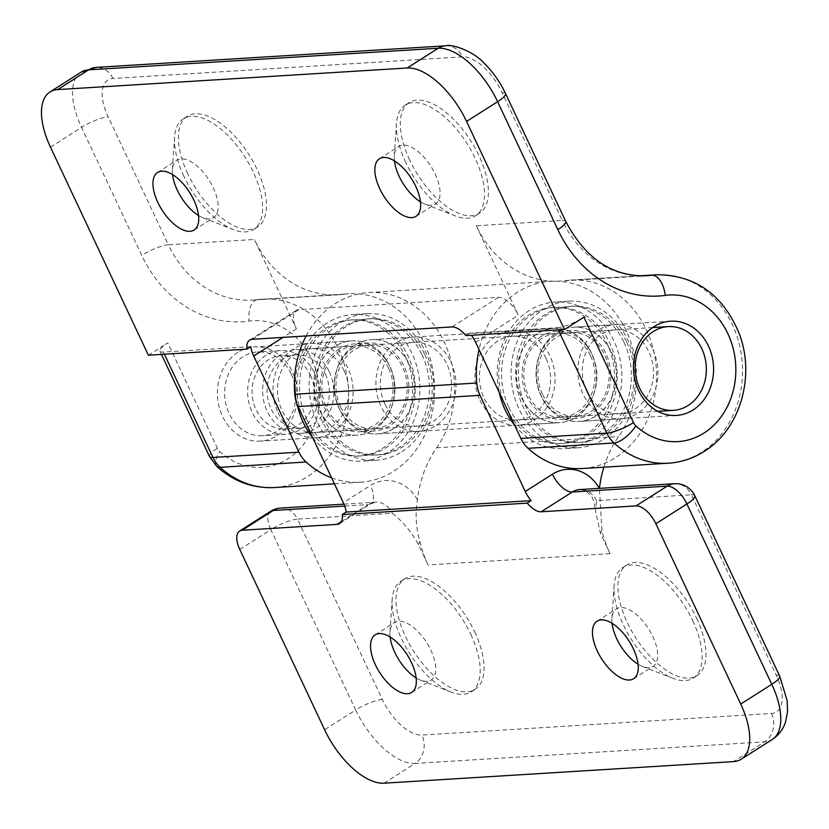 <?xml version="1.0" encoding="UTF-8"?>
<svg xmlns="http://www.w3.org/2000/svg" width="829" height="829" viewBox="0 0 829 829"><rect width="100%" height="100%" fill="white"/><g stroke="black" fill="none" stroke-linecap="round" stroke-linejoin="round"><path stroke-width="0.62" stroke-dasharray="4.14 3.11" d="M187.758 173.769A65.553 31.461 57.6 0 1 187.261 116.298A65.553 31.461 57.6 0 1 257.114 169.479A65.553 31.461 57.6 0 1 257.612 226.949A65.553 31.461 57.6 0 1 187.758 173.769M183.883 176.235A65.553 31.461 57.6 0 1 174.587 137.013A65.553 31.461 57.6 0 1 183.375 118.775A65.553 31.461 57.6 0 1 253.228 171.955A65.553 31.461 57.6 0 1 253.726 229.415A65.553 31.461 57.6 0 1 233.477 229.633A65.553 31.461 57.6 0 1 183.883 176.235M172.546 174.618A34.093 16.362 57.6 0 1 172.391 169.624A34.093 16.362 57.6 0 1 176.96 160.142A34.093 16.362 57.6 0 1 213.291 187.789A34.093 16.362 57.6 0 1 213.55 217.675A34.093 16.362 57.6 0 1 203.022 217.789A34.093 16.362 57.6 0 1 198.556 215.53M409.671 160.059A65.553 31.461 57.6 0 1 409.174 102.599A65.553 31.461 57.6 0 1 479.027 155.779A65.553 31.461 57.6 0 1 479.525 213.24A65.553 31.461 57.6 0 1 409.671 160.059M405.796 162.525A65.553 31.461 57.6 0 1 396.5 123.303A65.553 31.461 57.6 0 1 405.288 105.065A65.553 31.461 57.6 0 1 475.141 158.246A65.553 31.461 57.6 0 1 475.639 215.706A65.553 31.461 57.6 0 1 455.39 215.934A65.553 31.461 57.6 0 1 405.796 162.525M394.459 160.919A34.093 16.362 57.6 0 1 394.303 155.914A34.093 16.362 57.6 0 1 398.884 146.432A34.093 16.362 57.6 0 1 435.204 174.09A34.093 16.362 57.6 0 1 435.463 203.965A34.093 16.362 57.6 0 1 424.935 204.079A34.093 16.362 57.6 0 1 420.469 201.82M596.03 415.92A47.201 40.03 -93.5 0 1 579.357 421.412A47.201 40.03 -93.5 0 1 538.073 386.946A47.201 40.03 -93.5 0 1 556.86 332.688A47.201 40.03 -93.5 0 1 573.533 327.196A47.201 40.03 -93.5 0 1 614.807 361.662A47.201 40.03 -93.5 0 1 596.03 415.92M237.861 352.387A47.201 40.03 86.5 0 0 219.074 406.656A47.201 40.03 86.5 0 0 260.347 441.121A47.201 40.03 86.5 0 0 277.021 435.619A47.201 40.03 86.5 0 0 295.808 381.361A47.201 40.03 86.5 0 0 254.534 346.895A47.201 40.03 86.5 0 0 237.861 352.387M334.947 346.398A47.201 40.03 86.5 0 0 316.16 400.656A47.201 40.03 86.5 0 0 357.434 435.121A47.201 40.03 86.5 0 0 374.107 429.629A47.201 40.03 86.5 0 0 392.894 375.361A47.201 40.03 86.5 0 0 351.62 340.895A47.201 40.03 86.5 0 0 334.947 346.398M476.281 225.768L518.332 315.134A20.974 10.062 -122.4 0 0 498.53 297.321L298.813 309.663A20.974 10.062 -122.4 0 0 296.254 310.45A20.974 10.062 -122.4 0 0 296.419 328.844L254.358 239.467L168.37 244.783L108.153 116.827A41.958 20.134 -122.4 0 1 112.941 78.465L462.458 56.869A41.958 20.134 -122.4 0 1 502.053 92.496L562.269 220.452L476.281 225.768A104.889 88.952 86.5 0 0 560.404 281.083A104.889 88.952 86.5 0 0 565.782 280.554A94.402 80.061 -93.5 0 1 570.621 280.078A94.402 80.061 -93.5 0 1 656.35 369.371A94.402 80.061 -93.5 0 1 582.259 468.53M331.6 477.846A94.402 80.061 86.5 0 0 360.346 482.229A94.402 80.061 86.5 0 0 434.437 383.071A94.402 80.061 86.5 0 0 348.708 293.787A94.402 80.061 86.5 0 0 343.869 294.264A104.889 88.952 -93.5 0 1 338.491 294.792A104.889 88.952 -93.5 0 1 254.358 239.467M250.835 346.657L163.365 352.056L164.38 354.221M148.381 355.216L167.8 342.874A20.974 4.715 -25.2 0 0 159.914 351.113A20.974 4.715 -25.2 0 0 163.365 352.056M465.898 335.6L469.784 333.134A20.974 10.062 57.6 0 1 471.442 335.258M558.28 329.901L557.264 327.735L469.784 333.134M557.264 327.735A20.974 4.715 -25.2 0 0 583.885 317.175M696.609 618.175A65.553 31.461 57.6 0 1 697.116 675.635A65.553 31.461 57.6 0 1 627.263 622.455A65.553 31.461 57.6 0 1 626.765 564.995A65.553 31.461 57.6 0 1 696.609 618.175M692.733 620.641A65.553 31.461 57.6 0 1 693.231 678.112A65.553 31.461 57.6 0 1 672.982 678.329A65.553 31.461 57.6 0 1 623.387 624.931A65.553 31.461 57.6 0 1 614.092 585.709A65.553 31.461 57.6 0 1 622.88 567.461A65.553 31.461 57.6 0 1 692.733 620.641M612.051 623.315A34.093 16.362 57.6 0 1 611.895 618.32A34.093 16.362 57.6 0 1 616.465 608.828A34.093 16.362 57.6 0 1 652.786 636.485A34.093 16.362 57.6 0 1 653.055 666.371A34.093 16.362 57.6 0 1 642.516 666.485A34.093 16.362 57.6 0 1 638.061 664.226M474.696 631.885A65.553 31.461 57.6 0 1 475.204 689.345A65.553 31.461 57.6 0 1 405.35 636.164A65.553 31.461 57.6 0 1 404.853 578.704A65.553 31.461 57.6 0 1 474.696 631.885M470.82 634.351A65.553 31.461 57.6 0 1 471.318 691.811A65.553 31.461 57.6 0 1 451.069 692.039A65.553 31.461 57.6 0 1 401.464 638.631A65.553 31.461 57.6 0 1 392.179 599.408A65.553 31.461 57.6 0 1 400.967 581.17A65.553 31.461 57.6 0 1 470.82 634.351M390.127 637.024A34.093 16.362 57.6 0 1 389.982 632.019A34.093 16.362 57.6 0 1 394.552 622.538A34.093 16.362 57.6 0 1 430.873 650.195A34.093 16.362 57.6 0 1 431.132 680.07A34.093 16.362 57.6 0 1 420.604 680.194A34.093 16.362 57.6 0 1 416.148 677.935M536.891 333.921A47.201 40.03 86.5 0 0 518.104 388.179A47.201 40.03 86.5 0 0 559.378 422.645A47.201 40.03 86.5 0 0 576.051 417.153A47.201 40.03 86.5 0 0 594.839 362.895A47.201 40.03 86.5 0 0 553.565 328.429A47.201 40.03 86.5 0 0 536.891 333.921M394.086 428.396A47.201 40.03 -93.5 0 1 377.413 433.888A47.201 40.03 -93.5 0 1 336.139 399.423A47.201 40.03 -93.5 0 1 354.916 345.165A47.201 40.03 -93.5 0 1 371.589 339.662A47.201 40.03 -93.5 0 1 412.863 374.128A47.201 40.03 -93.5 0 1 394.086 428.396M306.129 335.952A94.402 80.061 -93.5 0 1 368.677 292.554A94.402 80.061 -93.5 0 1 445.546 344.885A94.402 80.061 -93.5 0 1 436.665 447.784A104.889 88.952 86.5 0 0 417.464 499.804C415.08 513.897 415.899 527.793 419.94 541.492A104.889 88.952 86.5 0 0 428.075 564.943L610.04 553.699A104.889 88.952 -93.5 0 1 601.906 530.249L599.44 488.561A104.889 88.952 -93.5 0 1 599.46 488.354M610.04 553.699L600.465 533.368L595.585 511.555L596.486 500.643L691.355 494.778L776.213 675.117A41.958 20.134 57.6 0 1 771.436 713.479L421.92 735.064A41.958 20.134 57.6 0 1 382.324 699.448L297.456 519.109L392.324 513.255C402.614 521.296 411.339 531.741 418.5 544.601L428.075 564.943M603.823 467.193A104.889 88.952 -93.5 0 1 618.631 436.541A94.402 80.061 86.5 0 0 627.522 333.652A94.402 80.061 86.5 0 0 550.653 281.311A94.402 80.061 86.5 0 0 479.027 349.527M339.299 348.978A44.051 37.357 86.5 0 0 321.766 399.63A44.051 37.357 86.5 0 0 360.294 431.795A44.051 37.357 86.5 0 0 375.858 426.666A44.051 37.357 86.5 0 0 393.392 376.024A44.051 37.357 86.5 0 0 354.864 343.848A44.051 37.357 86.5 0 0 339.299 348.978M353.175 348.128A44.051 37.357 86.5 0 0 335.641 398.77A44.051 37.357 86.5 0 0 374.169 430.935A44.051 37.357 86.5 0 0 389.723 425.805A44.051 37.357 86.5 0 0 407.257 375.164A44.051 37.357 86.5 0 0 368.729 342.999A44.051 37.357 86.5 0 0 353.175 348.128M401.91 451.701A73.429 62.268 86.5 0 0 431.132 367.299A73.429 62.268 86.5 0 0 366.926 313.683A73.429 62.268 86.5 0 0 340.988 322.232A73.429 62.268 86.5 0 0 311.766 406.635A73.429 62.268 86.5 0 0 375.972 460.25A73.429 62.268 86.5 0 0 401.91 451.701M312.647 437.588A73.429 62.268 86.5 0 0 362.107 461.111A73.429 62.268 86.5 0 0 388.045 452.561A73.429 62.268 86.5 0 0 417.256 368.149A73.429 62.268 86.5 0 0 353.05 314.533A73.429 62.268 86.5 0 0 327.113 323.082A73.429 62.268 86.5 0 0 297.238 404.687M541.244 336.512A44.051 37.357 86.5 0 0 523.71 387.153A44.051 37.357 86.5 0 0 562.238 419.319A44.051 37.357 86.5 0 0 577.803 414.189A44.051 37.357 86.5 0 0 595.326 363.548A44.051 37.357 86.5 0 0 556.808 331.382A44.051 37.357 86.5 0 0 541.244 336.512M555.109 335.652A44.051 37.357 86.5 0 0 537.586 386.293A44.051 37.357 86.5 0 0 576.103 418.469A44.051 37.357 86.5 0 0 591.668 413.339A44.051 37.357 86.5 0 0 609.201 362.687A44.051 37.357 86.5 0 0 570.673 330.522A44.051 37.357 86.5 0 0 555.109 335.652M603.854 439.225A73.429 62.268 86.5 0 0 633.076 354.822A73.429 62.268 86.5 0 0 568.86 301.207A73.429 62.268 86.5 0 0 542.933 309.756A73.429 62.268 86.5 0 0 513.711 394.169A73.429 62.268 86.5 0 0 577.917 447.774A73.429 62.268 86.5 0 0 603.854 439.225M514.591 425.111A73.429 62.268 86.5 0 0 564.052 448.634A73.429 62.268 86.5 0 0 589.979 440.085A73.429 62.268 86.5 0 0 619.201 355.682A73.429 62.268 86.5 0 0 554.995 302.067A73.429 62.268 86.5 0 0 529.057 310.616A73.429 62.268 86.5 0 0 499.234 392.49M388.5 368.076A41.958 35.585 86.5 0 0 354.853 345.952A41.958 35.585 86.5 0 0 326.377 407.578A41.958 35.585 86.5 0 0 360.024 429.712A41.958 35.585 86.5 0 0 388.5 368.076M344.118 370.822A41.958 35.585 86.5 0 0 310.471 348.698A41.958 35.585 86.5 0 0 281.995 410.324A41.958 35.585 86.5 0 0 315.642 432.448A41.958 35.585 86.5 0 0 344.118 370.822M278.109 412.79A47.201 40.03 86.5 0 0 315.963 437.681A47.201 40.03 86.5 0 0 348.004 368.356A47.201 40.03 86.5 0 0 310.15 343.465A47.201 40.03 86.5 0 0 278.109 412.79M319.725 410.22A47.201 40.03 86.5 0 0 357.579 435.111A47.201 40.03 86.5 0 0 389.609 365.786A47.201 40.03 86.5 0 0 351.755 340.895A47.201 40.03 86.5 0 0 319.725 410.22M304.191 420.096A68.175 57.823 86.5 0 0 358.874 456.054A68.175 57.823 86.5 0 0 405.143 355.91A68.175 57.823 86.5 0 0 350.46 319.953A68.175 57.823 86.5 0 0 304.191 420.096M306.958 419.93A68.175 57.823 86.5 0 0 361.641 455.877A68.175 57.823 86.5 0 0 407.92 355.734A68.175 57.823 86.5 0 0 353.237 319.776A68.175 57.823 86.5 0 0 306.958 419.93M340.522 406.707A41.958 35.585 -93.5 0 1 368.998 345.082A41.958 35.585 -93.5 0 1 402.645 367.206A41.958 35.585 -93.5 0 1 374.169 428.831A41.958 35.585 -93.5 0 1 340.522 406.707M384.905 403.972A41.958 35.585 -93.5 0 1 413.381 342.336A41.958 35.585 -93.5 0 1 447.038 364.47A41.958 35.585 -93.5 0 1 418.552 426.096A41.958 35.585 -93.5 0 1 384.905 403.972M450.914 361.993A47.201 40.03 -93.5 0 1 418.883 431.329A47.201 40.03 -93.5 0 1 381.029 406.438A47.201 40.03 -93.5 0 1 413.06 337.102A47.201 40.03 -93.5 0 1 450.914 361.993M409.308 364.563A47.201 40.03 -93.5 0 1 377.268 433.899A47.201 40.03 -93.5 0 1 339.413 409.008A47.201 40.03 -93.5 0 1 371.454 339.672A47.201 40.03 -93.5 0 1 409.308 364.563M424.842 354.688A68.175 57.823 -93.5 0 1 378.563 454.841A68.175 57.823 -93.5 0 1 323.88 418.883A68.175 57.823 -93.5 0 1 370.159 318.74A68.175 57.823 -93.5 0 1 424.842 354.688M422.065 354.864A68.175 57.823 -93.5 0 1 375.786 455.007A68.175 57.823 -93.5 0 1 321.113 419.049A68.175 57.823 -93.5 0 1 367.382 318.906A68.175 57.823 -93.5 0 1 422.065 354.864M590.445 355.61A41.958 35.585 86.5 0 0 556.798 333.486A41.958 35.585 86.5 0 0 528.322 395.112A41.958 35.585 86.5 0 0 561.969 417.236A41.958 35.585 86.5 0 0 590.445 355.61M546.062 358.346A41.958 35.585 86.5 0 0 512.415 336.222A41.958 35.585 86.5 0 0 483.939 397.847A41.958 35.585 86.5 0 0 517.586 419.982A41.958 35.585 86.5 0 0 546.062 358.346M480.053 400.324A47.201 40.03 86.5 0 0 517.907 425.215A47.201 40.03 86.5 0 0 549.948 355.879A47.201 40.03 86.5 0 0 512.094 330.989A47.201 40.03 86.5 0 0 480.053 400.324M521.659 397.744A47.201 40.03 86.5 0 0 559.523 422.645A47.201 40.03 86.5 0 0 591.554 353.309A47.201 40.03 86.5 0 0 553.699 328.419A47.201 40.03 86.5 0 0 521.659 397.744M506.136 407.619A68.175 57.823 86.5 0 0 560.808 443.577A68.175 57.823 86.5 0 0 607.087 343.434A68.175 57.823 86.5 0 0 552.404 307.476A68.175 57.823 86.5 0 0 506.136 407.619M508.902 407.453A68.175 57.823 86.5 0 0 563.585 443.411A68.175 57.823 86.5 0 0 609.864 343.268A68.175 57.823 86.5 0 0 555.181 307.31A68.175 57.823 86.5 0 0 508.902 407.453M542.467 394.231A41.958 35.585 -93.5 0 1 570.943 332.605A41.958 35.585 -93.5 0 1 604.59 354.729A41.958 35.585 -93.5 0 1 576.114 416.365A41.958 35.585 -93.5 0 1 542.467 394.231M586.849 391.495A41.958 35.585 -93.5 0 1 615.325 329.869A41.958 35.585 -93.5 0 1 648.972 351.993A41.958 35.585 -93.5 0 1 620.496 413.619A41.958 35.585 -93.5 0 1 586.849 391.495M652.858 349.527A47.201 40.03 -93.5 0 1 620.817 418.852A47.201 40.03 -93.5 0 1 582.963 393.962A47.201 40.03 -93.5 0 1 615.004 324.636A47.201 40.03 -93.5 0 1 652.858 349.527M611.253 352.097A47.201 40.03 -93.5 0 1 579.212 421.422A47.201 40.03 -93.5 0 1 541.358 396.531A47.201 40.03 -93.5 0 1 573.399 327.206A47.201 40.03 -93.5 0 1 611.253 352.097M626.776 342.222A68.175 57.823 -93.5 0 1 580.507 442.365A68.175 57.823 -93.5 0 1 525.824 406.407A68.175 57.823 -93.5 0 1 572.103 306.264A68.175 57.823 -93.5 0 1 626.776 342.222M624.009 342.387A68.175 57.823 -93.5 0 1 577.73 442.531A68.175 57.823 -93.5 0 1 523.047 406.583A68.175 57.823 -93.5 0 1 569.326 306.429A68.175 57.823 -93.5 0 1 624.009 342.387M329.279 371.734A41.958 35.585 -93.5 0 1 300.803 433.37A41.958 35.585 -93.5 0 1 267.156 411.236A41.958 35.585 -93.5 0 1 295.632 349.61A41.958 35.585 -93.5 0 1 329.279 371.734M325.393 374.211A36.714 31.129 -93.5 0 1 300.481 428.127A36.714 31.129 -93.5 0 1 271.042 408.77A36.714 31.129 -93.5 0 1 295.953 354.843A36.714 31.129 -93.5 0 1 325.393 374.211M310.419 375.133A36.714 31.129 -93.5 0 1 285.497 429.059A36.714 31.129 -93.5 0 1 256.057 409.692A36.714 31.129 -93.5 0 1 280.979 355.776A36.714 31.129 -93.5 0 1 310.419 375.133M314.305 372.667A41.958 35.585 -93.5 0 1 285.829 434.292A41.958 35.585 -93.5 0 1 252.171 412.168A41.958 35.585 -93.5 0 1 280.648 350.532A41.958 35.585 -93.5 0 1 314.305 372.667M291.28 374.086A41.958 35.585 -93.5 0 1 262.803 435.712A41.958 35.585 -93.5 0 1 229.146 413.588A41.958 35.585 -93.5 0 1 257.632 351.962A41.958 35.585 -93.5 0 1 291.28 374.086M656.609 274.772A94.402 80.061 -93.5 0 1 739.167 343.703A94.402 80.061 -93.5 0 1 701.603 452.23A94.402 80.061 -93.5 0 1 668.257 463.214M50.465 147.137L81.532 127.386L141.738 255.342A125.873 106.744 86.5 0 0 249.146 321.092A73.429 62.268 -93.5 0 1 316.554 372.2A73.429 62.268 -93.5 0 1 287.901 458.748A73.429 62.268 -93.5 0 1 219.789 451.567A10.487 8.891 -93.5 0 1 217.395 448.282L167.8 342.874M274.358 487.545A94.402 80.061 86.5 0 0 307.704 476.551A94.402 80.061 86.5 0 0 345.268 368.035A94.402 80.061 86.5 0 0 262.72 299.103A94.402 80.061 86.5 0 0 257.871 299.57A104.889 88.952 -93.5 0 1 252.493 300.098A104.889 88.952 -93.5 0 1 168.37 244.783A20.974 4.715 -25.2 0 0 141.738 255.342M216.701 466.344A20.974 8.342 132.5 0 1 219.789 451.567M343.869 294.264L257.871 299.57A20.974 11.098 -97.6 0 0 257.456 299.611A20.974 11.098 -97.6 0 0 249.146 321.092M641.2 275.902L565.782 280.554M565.72 221.395A20.974 4.715 154.8 0 0 562.269 220.452A104.889 88.952 86.5 0 0 646.392 275.767L560.404 281.083M498.53 297.321L451.94 326.947M252.213 339.289L298.813 309.663M296.419 328.844L282.979 337.382M475.618 342.294L518.332 315.134M209.509 456.52A20.974 4.715 154.8 0 1 217.395 448.282M81.045 72.216A62.931 30.196 57.6 0 0 81.532 127.386A20.974 4.715 154.8 0 1 108.153 116.827M445.629 45.813A20.974 17.792 -93.5 0 1 462.458 56.869M112.941 78.465A20.974 17.792 86.5 0 0 96.112 67.398M502.053 92.496A20.974 4.715 154.8 0 1 505.503 93.439M417.464 499.804A41.958 35.585 86.5 0 0 370.49 485.452L343.31 502.726M601.906 530.249A41.958 35.585 -93.5 0 1 600.465 533.368M436.665 447.784L618.631 436.541M239.768 549.42L270.834 529.669L355.693 710.007L324.626 729.758M384.024 783.187L415.091 763.436L764.607 741.851L733.541 761.602M418.5 544.601A41.958 35.585 86.5 0 0 419.94 541.492M341.382 521.617L368.097 504.633L344.688 506.073M771.436 713.479A20.974 17.792 -93.5 0 1 764.607 741.851A62.931 30.196 -122.4 0 0 772.265 739.478M382.324 699.448A20.974 4.715 154.8 0 0 355.693 710.007A62.931 30.196 -122.4 0 0 415.091 763.436A20.974 17.792 -93.5 0 0 421.92 735.064M596.486 500.643A20.974 17.792 86.5 0 0 579.668 489.576C583.274 489.359 586.735 491.151 590.051 494.944C592.455 496.312 594.3 501.856 595.585 511.555M339.579 523.586L370.646 503.835L375.506 502.187A20.974 17.792 -93.5 0 0 368.097 504.633A20.974 10.062 -122.4 0 0 370.646 503.835A20.974 10.062 -122.4 0 0 370.49 485.452M694.806 495.721A20.974 4.715 154.8 0 0 691.355 494.778A20.974 17.792 86.5 0 0 674.537 483.721M343.931 504.136L375.506 502.187A20.974 17.792 -93.5 0 1 392.324 513.255M280.637 508.053A20.974 17.792 -93.5 0 1 297.456 519.109A20.974 4.715 154.8 0 0 270.834 529.669A20.974 10.062 57.6 0 1 270.668 511.286M776.213 675.117A20.974 4.715 154.8 0 1 779.664 676.06M183.375 118.775L187.261 116.298M172.391 169.624L174.587 137.013M157.551 172.484L176.96 160.142M405.288 105.065L409.174 102.599M394.303 155.914L396.5 123.303M379.464 158.774L398.884 146.432M676.443 415.422L579.357 421.412M357.434 435.121L260.347 441.121M338.491 294.792L252.493 300.098L348.708 293.787M360.346 482.229L334.419 483.835M639.242 275.839L570.621 280.078M351.62 340.895L254.534 346.895M670.62 321.196L573.533 327.196M416.044 216.307L435.463 203.965M424.935 204.079L455.39 215.934M475.639 215.706L479.525 213.24M194.131 230.016L213.55 217.675M203.022 217.789L233.477 229.633M253.726 229.415L257.612 226.949M159.914 351.113L161.458 354.408M249.664 340.077L296.254 310.45M693.231 678.112L697.116 675.635M642.516 666.485L672.982 678.329M633.636 678.713L653.055 666.371M471.318 691.811L475.204 689.345M420.604 680.194L451.069 692.039M411.723 692.422L431.132 680.07M377.413 433.888L559.378 422.645M368.677 292.554L550.653 281.311M371.589 339.662L553.565 328.429M375.143 634.879L394.552 622.538M389.982 632.019L392.179 599.408M400.967 581.17L404.853 578.704M597.056 621.18L616.465 608.828M611.895 618.32L614.092 585.709M622.88 567.461L626.765 564.995M374.169 430.935L360.294 431.795M366.926 313.683L353.05 314.533M375.972 460.25L362.107 461.111M368.729 342.999L354.864 343.848M576.103 418.469L562.238 419.319M568.86 301.207L554.995 302.067M577.917 447.774L564.052 448.634M570.673 330.522L556.808 331.382M310.471 348.698L354.853 345.952M315.963 437.681L357.579 435.111M358.874 456.054L361.641 455.877M350.46 319.953L353.237 319.776M310.15 343.465L351.755 340.895M315.642 432.448L360.024 429.712M413.381 342.336L368.998 345.082M418.883 431.329L377.268 433.899M378.563 454.841L375.786 455.007M370.159 318.74L367.382 318.906M413.06 337.102L371.454 339.672M418.552 426.096L374.169 428.831M512.415 336.222L556.798 333.486M517.907 425.215L559.523 422.645M560.808 443.577L563.585 443.411M552.404 307.476L555.181 307.31M512.094 330.989L553.699 328.419M517.586 419.982L561.969 417.236M615.325 329.869L570.943 332.605M620.817 418.852L579.212 421.422M580.507 442.365L577.73 442.531M572.103 306.264L569.326 306.429M615.004 324.636L573.399 327.206M620.496 413.619L576.114 416.365M657.811 411.319L300.803 433.37M300.481 428.127L285.497 429.059M285.829 434.292L262.803 435.712M280.648 350.532L257.632 351.962M295.953 354.843L280.979 355.776M652.641 327.559L295.632 349.61"/><path stroke-width="1.24" d="M198.556 215.53A34.093 16.362 57.6 0 1 177.23 190.017A34.093 16.362 57.6 0 1 172.546 174.618M157.811 202.359A34.093 16.362 57.6 0 1 157.551 172.484A34.093 16.362 57.6 0 1 193.872 200.131A34.093 16.362 57.6 0 1 194.131 230.016A34.093 16.362 57.6 0 1 157.811 202.359M420.469 201.82A34.093 16.362 57.6 0 1 399.143 176.308A34.093 16.362 57.6 0 1 394.459 160.919M379.723 188.66A34.093 16.362 57.6 0 1 379.464 158.774A34.093 16.362 57.6 0 1 415.785 186.432A34.093 16.362 57.6 0 1 416.044 216.307A34.093 16.362 57.6 0 1 379.723 188.66M653.946 326.688A47.201 40.03 86.5 0 0 635.159 380.957A47.201 40.03 86.5 0 0 676.443 415.422A47.201 40.03 86.5 0 0 693.117 409.92A47.201 40.03 86.5 0 0 711.893 355.662A47.201 40.03 86.5 0 0 670.62 321.196A47.201 40.03 86.5 0 0 653.946 326.688M466.561 121.438A62.931 30.196 -122.4 0 0 407.163 67.999L57.647 89.594A62.931 30.196 -122.4 0 0 49.989 91.967A62.931 30.196 -122.4 0 0 50.465 147.137L148.381 355.216L246.959 349.123A20.974 10.062 57.6 0 1 249.664 340.077A20.974 10.062 57.6 0 1 252.213 339.289L451.94 326.947A20.974 10.062 57.6 0 1 465.898 335.6L564.476 329.517L583.885 317.175L633.491 422.583A10.487 8.891 86.5 0 0 635.874 425.868A73.429 62.268 86.5 0 0 703.997 433.049A73.429 62.268 86.5 0 0 732.639 346.501A73.429 62.268 86.5 0 0 665.241 295.393A125.873 106.744 -93.5 0 1 557.834 229.643L497.618 101.687L466.561 121.438L564.476 329.517M282.979 337.382L253.705 355.993A20.974 10.062 57.6 0 1 250.835 346.657L246.959 349.123M253.705 355.993L298.958 452.157A31.471 26.683 86.5 0 0 306.108 462.012A94.402 80.061 86.5 0 0 331.6 477.846M471.442 335.258A20.974 10.062 57.6 0 1 475.618 342.294L520.871 438.448A31.471 26.683 -93.5 0 0 528.032 448.302A94.402 80.061 -93.5 0 0 582.259 468.53L668.257 463.214A94.402 80.061 -93.5 0 1 614.02 442.997A20.974 8.342 -47.5 0 0 635.874 425.868M638.061 664.226A34.093 16.362 57.6 0 1 616.724 638.713A34.093 16.362 57.6 0 1 612.051 623.315M633.377 648.827A34.093 16.362 57.6 0 1 633.636 678.713A34.093 16.362 57.6 0 1 597.315 651.055A34.093 16.362 57.6 0 1 597.056 621.18A34.093 16.362 57.6 0 1 633.377 648.827M416.148 677.935A34.093 16.362 57.6 0 1 394.811 652.423A34.093 16.362 57.6 0 1 390.127 637.024M411.464 662.537A34.093 16.362 57.6 0 1 411.723 692.422A34.093 16.362 57.6 0 1 375.402 664.765A34.093 16.362 57.6 0 1 375.143 634.879A34.093 16.362 57.6 0 1 411.464 662.537M346.17 512.073L342.284 514.54A20.974 10.062 57.6 0 1 339.579 523.586A20.974 10.062 57.6 0 1 337.03 524.384L242.161 530.239A20.974 10.062 -122.4 0 0 239.612 531.037A20.974 10.062 -122.4 0 0 239.768 549.42L324.626 729.758A62.931 30.196 -122.4 0 0 384.024 783.187L733.541 761.602A62.931 30.196 -122.4 0 0 741.199 759.229A62.931 30.196 -122.4 0 0 740.722 704.059L655.863 523.721A20.974 10.062 -122.4 0 0 636.061 505.908L541.192 511.773A20.974 10.062 57.6 0 1 527.234 503.12L531.109 500.643L346.17 512.073A20.974 10.062 57.6 0 0 343.31 502.726L298.057 406.573A31.471 26.683 -93.5 0 1 294.782 394.252A94.402 80.061 -93.5 0 1 306.129 335.952M599.46 488.354A104.889 88.952 -93.5 0 1 603.823 467.193M342.284 514.54L527.234 503.12M531.109 500.643A20.974 10.062 57.6 0 1 525.275 491.493L552.456 474.209A41.958 35.585 -93.5 0 1 599.326 488.364M479.027 349.527A94.402 80.061 86.5 0 0 476.748 383.008A31.471 26.683 86.5 0 0 480.022 395.329L525.275 491.493M297.238 404.687A73.429 62.268 86.5 0 0 312.647 437.588M499.234 392.49A73.429 62.268 86.5 0 0 514.591 425.111M701.821 348.729A41.958 35.585 -93.5 0 1 673.345 410.355A41.958 35.585 -93.5 0 1 639.698 388.231A41.958 35.585 -93.5 0 1 668.174 326.605A41.958 35.585 -93.5 0 1 701.821 348.729M306.108 462.012L220.12 467.318A94.402 80.061 86.5 0 0 274.358 487.545C252.69 488.499 233.477 481.431 216.701 466.344A20.974 8.342 132.5 0 0 220.12 467.318A31.471 26.683 86.5 0 1 212.96 457.463A20.974 4.715 154.8 0 1 209.509 456.52L216.701 466.344M407.163 67.999L438.22 48.248A20.974 17.792 -93.5 0 1 445.629 45.813C452.085 43.574 474.281 51.75 484.24 63.346C492.975 71.957 500.063 81.978 505.503 93.439L565.72 221.395C585.367 258.596 612.258 276.72 646.392 275.767A104.889 88.952 86.5 0 0 651.77 275.249L641.2 275.902M164.38 354.221L212.96 457.463L298.958 452.157M528.032 448.302L614.02 442.997A31.471 26.683 -93.5 0 1 606.859 433.142L520.871 438.448M633.491 422.583A20.974 4.715 -25.2 0 1 606.859 433.142L558.28 329.901M665.241 295.393A20.974 11.098 82.4 0 0 651.77 275.249A94.402 80.061 -93.5 0 1 656.609 274.772L639.242 275.839M505.503 93.439A20.974 4.715 154.8 0 1 497.618 101.687A62.931 30.196 57.6 0 0 438.22 48.248L88.703 69.843L57.647 89.594M445.629 45.813L96.112 67.398A20.974 17.792 86.5 0 0 88.703 69.843A62.931 30.196 57.6 0 0 81.045 72.216L49.989 91.967M565.72 221.395A20.974 4.715 154.8 0 1 557.834 229.643M740.722 704.059L771.778 684.308L686.92 503.97L655.863 523.721M636.061 505.908L667.127 486.157L572.259 492.022L541.192 511.773M298.057 406.573L480.022 395.329M294.782 394.252L476.748 383.008M337.03 524.384L341.382 521.617M344.688 506.073L273.228 510.488L242.161 530.239M772.265 739.478A62.931 30.196 -122.4 0 0 771.778 684.308A20.974 4.715 154.8 0 0 779.664 676.06L787.208 700.868L787.55 711.728L785.509 722.152C783.115 729.416 778.7 735.188 772.265 739.478L741.199 759.229M552.456 474.209A20.974 10.062 -122.4 0 0 572.259 492.022A20.974 17.792 86.5 0 1 579.668 489.576L674.537 483.721A20.974 17.792 86.5 0 0 667.127 486.157A20.974 10.062 57.6 0 1 686.92 503.97A20.974 4.715 154.8 0 0 694.806 495.721A20.974 20.974 0 0 0 674.537 483.721M273.228 510.488A20.974 17.792 -93.5 0 1 280.637 508.053A20.974 20.974 0 0 0 270.668 511.286A20.974 10.062 57.6 0 1 273.228 510.488M668.257 463.214C681.117 462.364 693.075 458.437 704.153 451.432C740.877 428.997 755.861 374.563 738.629 332.16C722.204 294.067 694.868 274.927 656.609 274.772M334.419 483.835L274.358 487.545M161.458 354.408L209.509 456.52M81.045 72.216L96.112 67.398M343.931 504.136L280.637 508.053M239.612 531.037L270.668 511.286M694.806 495.721L779.664 676.06M673.345 410.355L657.811 411.319M668.174 326.605L652.641 327.559"/></g></svg>
